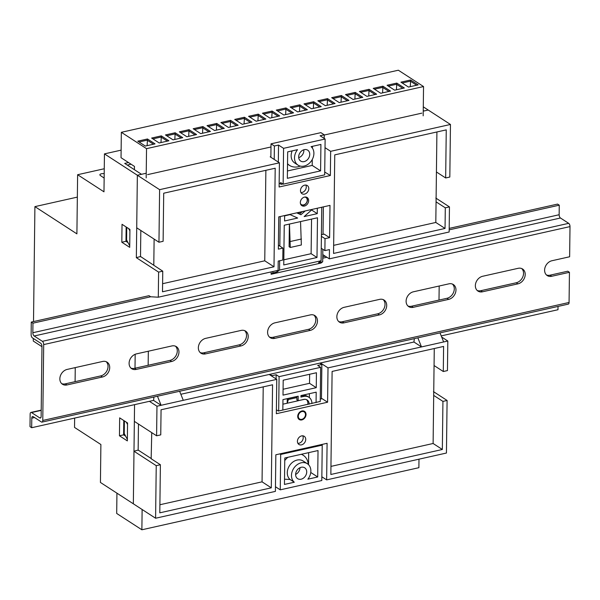 <?xml version="1.0" encoding="UTF-8"?>
<svg xmlns="http://www.w3.org/2000/svg" width="600" height="600" viewBox="0 0 600 600"><rect width="100%" height="100%" fill="white"/><g stroke="black" fill="none" stroke-linecap="round" stroke-linejoin="round"><path stroke-width="0.9" d="M301.515 444.862A4.86 3.817 123 0 0 305.475 440.993A4.86 3.817 123 0 0 304.215 436.305A4.86 3.817 123 0 0 301.627 435.9A4.86 3.817 123 0 0 297.668 439.77A4.86 3.817 123 0 0 298.928 444.457A4.86 3.817 123 0 0 301.515 444.862M302.745 435.817A4.86 3.817 -57 0 1 298.995 443.228A4.86 3.817 -57 0 1 297.877 443.31M301.822 419.918A4.86 3.817 123 0 0 305.775 416.048A4.86 3.817 123 0 0 304.522 411.36A4.86 3.817 123 0 0 301.935 410.963A4.86 3.817 123 0 0 297.975 414.832A4.86 3.817 123 0 0 299.235 419.52A4.86 3.817 123 0 0 301.822 419.918M304.433 206.055A4.86 3.817 123 0 0 308.392 202.178A4.86 3.817 123 0 0 307.132 197.498A4.86 3.817 123 0 0 304.545 197.093A4.86 3.817 123 0 0 300.585 200.962A4.86 3.817 123 0 0 301.845 205.65A4.86 3.817 123 0 0 304.433 206.055M304.582 194.108A4.86 3.817 123 0 0 308.535 190.23A4.86 3.817 123 0 0 307.282 185.55A4.86 3.817 123 0 0 304.688 185.145A4.86 3.817 123 0 0 300.735 189.015A4.86 3.817 123 0 0 301.995 193.702A4.86 3.817 123 0 0 304.582 194.108M305.805 185.055A4.86 3.817 -57 0 1 302.062 192.472A4.86 3.817 -57 0 1 300.945 192.555M270.87 156.667L270.173 156.817L279.413 162.81L159.608 189.667L158.962 242.243L136.718 227.805L137.355 175.238L145.665 173.37M155.595 518.235L133.343 503.805L133.988 451.23L156.233 465.668L155.595 518.235L275.4 491.377L275.843 454.785L327.09 443.303L326.64 479.888L446.445 453.03L447.09 400.463L442.935 401.393L442.342 449.482L330.855 474.48L332.108 371.43L443.603 346.433L443.295 371.52L447.45 370.59L447.81 341.017L443.655 341.955L440.002 332.888M138.142 450.06L133.988 451.23M140.505 256.507L136.35 257.678L158.602 272.108L158.295 297.202L278.1 270.345L278.212 261.082L282.78 260.055L282.93 248.108L278.407 245.175M289.38 224.07L289.103 246.705L290.28 247.47L301.358 244.987L300.54 221.572M296.918 396.577L287.25 398.745L287.19 403.222L282.9 404.183M304.657 399.308L298.305 400.635M439.005 300.075L439.178 286.013M148.328 351.218L148.155 365.28M149.407 401.325L156.96 406.222L276.765 379.365L276.345 413.715L327.593 402.225L328.013 367.875L443.655 341.955M156.96 406.222L156.6 435.795L134.347 421.365L134.558 404.655L133.343 503.805L100.433 482.452L100.89 444.518L74.528 427.418L74.64 418.08M151.748 432.653L151.155 458.745L160.387 464.73L159.803 512.827L271.298 487.83L272.558 384.78L161.062 409.77L160.755 434.865L156.6 435.795M160.387 464.73L156.233 465.668M180.84 394.275L413.94 342.015L414.33 338.64M413.94 342.015L421.5 346.92L417.847 337.853M183.278 400.327L179.625 391.26M31.68 427.717L31.793 418.155A2.595 1.245 77.4 0 1 32.572 416.498A2.595 1.245 77.4 0 1 33.165 416.64L41.4 421.972A2.595 1.245 -102.6 0 0 41.992 422.115A2.595 1.245 -102.6 0 0 42.773 420.457L43.695 344.587A2.595 1.245 -102.6 0 0 42.383 341.325L34.155 335.993A2.595 1.245 77.4 0 1 32.843 332.73L32.955 323.168L31.275 322.08L31.125 334.627A2.595 1.245 -102.6 0 0 32.438 337.89L40.665 343.222A2.595 1.245 77.4 0 1 41.977 346.485L41.13 416.385A2.595 1.245 77.4 0 1 40.35 418.043A2.595 1.245 77.4 0 1 39.758 417.9L31.523 412.56A2.595 1.245 -102.6 0 0 30.93 412.425A2.595 1.245 -102.6 0 0 30.15 414.082L30 426.623L31.68 427.717L153.562 400.388L153.945 397.02M153.562 400.388L161.115 405.293L157.462 396.225M124.215 435.248L124.387 420.923M126.578 241.688L126.75 227.362M433.47 391.627L447.09 400.463M435.832 198.067L449.452 206.903L449.145 231.998L329.34 258.855L329.452 249.593L324.885 250.62L325.028 238.673L329.603 237.645L329.993 205.388L278.752 216.877L278.355 249.135L282.93 248.108M441.683 337.043L447.81 341.017M330.952 466.395L433.11 443.49L433.695 395.4L442.935 401.393M433.11 443.49L442.342 449.482M443.295 371.52L434.062 365.528L434.272 348.525M433.695 395.4L434.062 365.528M333.653 245.355L435.81 222.458L445.043 228.442L333.555 253.44L334.755 154.868L446.25 129.877L445.665 177.968L449.82 177.038L450.457 124.462L428.213 110.032L423.232 111.142M445.043 228.442L445.298 207.833L449.452 206.903M450.457 124.462L330.653 151.32L325.02 147.667M279.413 162.81L279.112 187.005L330.36 175.515L330.653 151.32M140.782 256.68L162.757 271.178L162.502 291.788L273.998 266.79L275.197 168.225L163.71 193.215L163.118 241.305L158.962 242.243M162.757 271.178L158.602 272.108M435.81 222.458L436.065 201.847L445.298 207.833M445.665 177.968L436.425 171.975L436.912 131.97M436.065 201.847L436.425 171.975M135 368.228L135.172 354.278L135 368.228M159.608 189.667L137.355 175.238L136.35 257.678M31.275 322.08L149.002 295.688L150.683 296.775L158.295 297.202M330.36 175.515L324.72 172.02M282.825 183.975L281.168 184.35L279.165 183.045M147.6 174.623L270.983 146.962M324.24 135.023L421.83 113.145M326.64 479.888L321.847 476.775M159.9 504.743L262.058 481.838L263.22 386.873M262.058 481.838L271.298 487.83M162.6 283.702L264.757 260.805L265.868 170.317M264.757 260.805L273.998 266.79M153.795 265.125L154.118 239.093M320.452 362.978L328.013 367.875M276.765 379.365L269.205 374.468M329.34 258.855L322.778 254.595M329.603 237.645L324.142 234.105L321.42 234.72M321.255 248.265L324.885 250.62M321.397 236.317L325.028 238.673M320.228 401.438L278.4 411.06L276.39 409.755M327.593 402.225L322.132 398.685L320.257 399.112M296.903 397.605L288.42 399.502L287.19 403.222L298.275 400.74M128.692 228.623L129.907 230.917L129.727 245.85L126.6 239.955M138.42 450.24L151.433 458.678M126.33 422.175L127.545 424.47L127.358 439.41L124.238 433.515M289.462 224.055L290.28 247.47M290.355 241.493L301.433 239.01M288.42 399.502L287.25 398.745M33.51 321.585L34.912 206.625L76.898 233.858L77.617 174.72L103.98 191.82L104.445 153.885L137.355 175.238L141.51 174.308L124.718 163.41L128.528 162.555M131.085 164.22L127.282 165.075M126.113 229.493L126.727 229.358M123.675 428.918L124.282 429.33M124.35 423.908L123.743 423.525M126.142 226.972L125.97 241.298L128.01 242.618M123.78 420.525L123.608 434.85L125.648 436.178M140.505 256.748L140.828 230.475M138.142 450.3L138.465 424.028M423.248 110.438L424.058 110.962L428.213 110.032L423.293 106.837M104.445 153.885L121.125 150.142M75.09 381.66L75.255 368.272L74.483 367.77M129.705 247.343L129.922 229.425L122.032 224.303L121.815 242.228L129.705 247.343M119.67 417.862L119.453 435.78L127.343 440.903L127.56 422.978L119.67 417.862M41.977 346.688L33.27 341.04L33.3 338.445M104.265 168.743L77.617 174.72M34.912 206.625L77.34 197.115M104.145 178.072L100.343 175.485A3.24 1.252 -179.3 0 1 99.877 174.825A3.24 1.252 -179.3 0 1 104.205 173.692M123.69 428.01L124.297 428.385M123.608 434.85L119.453 435.78M125.97 241.298L121.815 242.228M300.442 203.558A4.215 3.308 123 0 0 303.6 204.907A4.215 3.308 123 0 0 307.215 200.745A4.215 3.308 123 0 0 304.65 197.07M306.502 197.183A4.86 3.817 -57 0 1 307.065 201.833A4.86 3.817 -57 0 1 303.263 205.29A4.86 3.817 -57 0 1 301.305 205.2M303.825 149.775A6.48 5.093 -57 0 1 298.702 157.665M304.132 161.602A6.48 5.093 123 0 0 309.405 156.435A6.48 5.093 123 0 0 307.733 150.188A6.48 5.093 123 0 0 304.275 149.655A6.48 5.093 123 0 0 299.002 154.815A6.48 5.093 123 0 0 300.683 161.062A6.48 5.093 123 0 0 304.132 161.602M279.66 260.76L279.548 270.06L321.097 260.745L321.75 207.233M270.862 157.267L271.028 143.82L320.888 132.645L324.24 134.82L320.085 135.75L325.125 139.02L324.69 174.863L283.14 184.178L280.62 182.542L280.605 183.983M280.2 216.548L279.84 246.105M283.755 264.952L316.995 257.498L317.483 217.77L284.243 225.225L283.755 264.952M296.722 212.843L300.945 214.74L305.235 210.938M289.635 214.433L297.668 218.04L284.572 220.98L284.632 215.558M317.325 208.23L317.257 213.653L304.155 216.585L312.322 209.347M297.51 149.678L287.678 151.882L287.355 178.32L320.595 170.865L320.918 144.435L311.077 146.64A11.34 8.918 -57 0 1 311.37 160.942A11.34 8.918 -57 0 1 298.035 165.135A11.34 8.918 -57 0 1 297.51 149.678M279.548 270.06L276.99 272.017L277.005 270.585M278.332 162.113L278.535 145.065L283.575 148.335L325.125 139.02M283.14 184.178L283.575 148.335M317.257 213.653L311.603 209.985M301.897 211.965L297.51 212.947M290.055 214.62L284.632 215.835M321.097 260.745L318.54 262.702L322.695 261.765L320.985 263.07L271.125 274.245L271.155 271.897M271.028 143.82L274.38 146.002L278.535 145.065M287.445 170.97L312.195 165.42L312.27 159.488M312.405 148.11L312.428 146.333M283.815 259.808L311.115 253.688L311.543 219.105M324.24 134.82L324.202 138.42M323.362 206.873L323.025 234.353M322.845 249.292L322.695 261.765M276.99 272.017L272.835 272.947L272.85 271.515M274.215 159.442L274.38 146.002M272.835 272.947L271.125 274.245M311.115 253.688L316.995 257.498M292.163 150.877A11.34 8.918 123 0 0 294.675 162.96L298.035 165.135M312.195 165.42L320.595 170.865M312.038 146.422A16.2 12.735 -57 0 1 312.165 147.773M300.278 166.095A16.2 12.735 -57 0 1 289.515 165.405A16.2 12.735 -57 0 1 287.535 163.718M297.097 212.76L299.685 213.923L302.317 211.59M299.685 213.923L300.945 214.74M301.83 419.325A4.215 3.308 123 0 0 305.475 414.63A4.215 3.308 123 0 0 301.928 411.555A4.215 3.308 123 0 0 298.275 416.25A4.215 3.308 123 0 0 301.83 419.325M304.35 411.263A4.86 3.817 -57 0 1 305.4 415.95A4.86 3.817 -57 0 1 301.485 419.7A4.86 3.817 -57 0 1 299.07 419.4M301.245 467.265A6.48 5.093 123 0 0 295.965 472.425A6.48 5.093 123 0 0 297.645 478.673A6.48 5.093 123 0 0 301.095 479.213A6.48 5.093 123 0 0 306.375 474.053A6.48 5.093 123 0 0 304.695 467.805A6.48 5.093 123 0 0 301.245 467.265M296.918 396.48L296.88 399.855L298.14 400.673L303.675 399.435A6.48 5.093 -57 0 1 307.132 399.975A6.48 5.093 -57 0 1 309.142 404.168M307.778 404.475A6.48 5.093 123 0 0 306.465 399.623M307.868 479.183L317.7 476.978L318.022 450.548L284.782 457.995L284.46 484.433L294.293 482.228A11.34 8.918 -57 0 1 294.007 467.925A11.34 8.918 -57 0 1 307.343 463.725A11.34 8.918 -57 0 1 307.868 479.183M310.763 472.478L317.7 476.978M284.52 479.197L290.093 479.505L294.293 482.228M319.763 363.135L321.862 364.493L317.707 365.423L320.647 367.327L279.09 376.642L278.678 410.993M320.228 401.678L320.647 367.327M321.382 444.577L322.23 445.132L321.803 480.525L280.252 489.84L280.68 454.447L322.23 445.132M282.832 410.062L282.96 399.607L298.192 396.195L298.14 400.673M311.918 403.545A9.72 7.643 123 0 0 308.895 397.252A9.72 7.643 123 0 0 303.712 396.442L300.945 397.065L300.96 395.572L316.2 392.16L316.072 402.615M269.903 374.31L272.002 375.668L276.157 374.737L279.09 376.642M309.405 393.683L309.36 397.59M300.96 395.963L302.452 395.632A9.72 7.643 -57 0 1 307.635 396.435L308.895 397.252M279.825 453.893L280.68 454.447M276.105 378.938L276.157 374.737M275.452 486.735L280.252 489.84M308.543 464.707L308.685 452.64M283.08 389.25L309.532 383.317L309.645 374.265M271.995 376.267L272.002 375.668M316.252 387.675L316.433 372.743L283.192 380.197L283.013 395.13L316.252 387.675L309.532 383.317M295.635 474.42A6.48 5.093 123 0 0 299.993 467.7M321.862 364.493L321.442 398.842M307.343 463.725L303.142 461.002A11.34 8.918 123 0 0 289.808 465.202A11.34 8.918 123 0 0 290.093 479.505M284.752 460.567A16.2 12.735 -57 0 1 287.94 457.29M301.282 454.298A16.2 12.735 -57 0 1 303.27 455.295A16.2 12.735 -57 0 1 308.265 464.438M146.175 177.922L146.535 148.65L423.54 86.55L398.347 70.215L121.343 132.308L121.035 157.703L134.468 166.417L134.43 169.71M146.535 148.65L121.343 132.308M175.178 132.773L182.73 137.678L173.04 139.852L165.48 134.947L175.178 132.773L174.825 139.447M202.875 126.562L210.435 131.468L200.737 133.642L193.185 128.738L202.875 126.562L202.53 133.238M230.58 120.352L238.132 125.257L228.435 127.433L220.882 122.528L230.58 120.352L230.228 127.028M258.278 114.142L265.83 119.047L256.14 121.222L248.58 116.317L258.278 114.142L257.925 120.817M285.975 107.933L293.535 112.837L283.837 115.012L276.285 110.108L285.975 107.933L285.63 114.608M313.68 101.722L321.233 106.627L311.543 108.802L303.983 103.898L313.68 101.722L313.327 108.398M341.377 95.512L348.938 100.417L339.24 102.593L331.68 97.688L341.377 95.512L341.025 102.188M369.075 89.302L376.635 94.207L366.938 96.382L359.385 91.477L369.075 89.302L368.73 95.977M396.78 83.093L404.332 87.998L394.643 90.172L387.082 85.267L396.78 83.093L396.428 89.767M161.325 135.877L168.885 140.782L159.188 142.958L151.635 138.053L161.325 135.877L160.98 142.553M410.625 79.988L418.185 84.892L408.487 87.067L400.935 82.162L410.625 79.988L410.28 86.662M382.928 86.198L390.487 91.102L380.79 93.278L373.23 88.373L382.928 86.198L382.582 92.873M355.23 92.407L362.782 97.312L353.093 99.488L345.532 94.582L355.23 92.407L354.877 99.083M327.525 98.618L335.085 103.523L325.388 105.698L317.835 100.792L327.525 98.618L327.18 105.292M299.827 104.828L307.388 109.733L297.69 111.907L290.13 107.002L299.827 104.828L299.475 111.502M272.13 111.038L279.683 115.942L269.985 118.118L262.433 113.212L272.13 111.038L271.778 117.712M244.425 117.248L251.985 122.153L242.288 124.328L234.735 119.422L244.425 117.248L244.08 123.922M216.728 123.458L224.28 128.363L214.59 130.538L207.03 125.632L216.728 123.458L216.375 130.132M189.03 129.667L196.583 134.572L186.885 136.748L179.333 131.843L189.03 129.667L188.678 136.343M147.48 138.983L155.032 143.887L145.335 146.062L137.782 141.157L147.48 138.983L147.127 145.657M264.278 119.392L257.993 115.32L249.855 117.142M333.532 103.868L327.248 99.795L319.103 101.618M319.68 106.972L313.395 102.9L305.257 104.722M305.827 110.078L299.543 106.005L291.405 107.828M291.983 113.183L285.697 109.11L277.553 110.933M278.13 116.288L271.845 112.215L263.707 114.038M250.425 122.498L244.147 118.425L236.002 120.248M236.58 125.602L230.295 121.53L222.157 123.352M208.875 131.812L202.597 127.74L194.452 129.562M181.178 138.023L174.892 133.95L166.755 135.773M222.728 128.708L216.442 124.635L208.305 126.458M153.48 144.233L147.195 140.16L139.058 141.983M347.377 100.762L341.093 96.69L332.955 98.512M361.23 97.657L354.945 93.585L346.808 95.407M375.082 94.552L368.798 90.48L360.653 92.302M388.928 91.448L382.642 87.375L374.505 89.198M402.78 88.343L396.495 84.27L388.357 86.093M416.632 85.238L410.347 81.165L402.202 82.988M195.03 134.917L188.745 130.845L180.608 132.667M167.325 141.127L161.047 137.055L152.903 138.877M423.54 86.55L423.18 115.823M116.94 493.162L116.692 513.45L141.877 529.785L418.882 467.692L418.987 459.188M141.877 529.785L142.125 509.498M41.992 422.115L568.298 304.125A2.595 1.245 -102.6 0 0 569.07 302.468L569.445 272.303L567.765 271.207L550.035 275.183A8.422 6.623 -57 0 1 546.435 274.95M441.217 335.903L557.985 309.728L558.023 306.428M449.175 229.86L559.26 205.185L557.58 204.09L449.19 228.39M322.755 256.74L325.222 256.185M32.955 323.168L150.683 296.775M322.733 258.21L326.903 257.272M106.2 361.702A8.422 6.623 -57 0 1 107.385 369.795A8.422 6.623 -57 0 1 100.74 375.907L65.28 383.858A8.422 6.623 -57 0 1 61.688 383.625M175.455 346.178A8.422 6.623 -57 0 1 176.64 354.27A8.422 6.623 -57 0 1 169.988 360.382L134.535 368.332A8.422 6.623 -57 0 1 130.935 368.1M244.702 330.653A8.422 6.623 -57 0 1 245.888 338.745A8.422 6.623 -57 0 1 239.235 344.858L203.782 352.808A8.422 6.623 -57 0 1 200.183 352.575M521.707 268.553A8.422 6.623 -57 0 1 522.893 276.645A8.422 6.623 -57 0 1 516.24 282.765L480.787 290.707A8.422 6.623 -57 0 1 477.188 290.475M452.452 284.077A8.422 6.623 -57 0 1 453.638 292.17A8.422 6.623 -57 0 1 446.993 298.282L411.533 306.233A8.422 6.623 -57 0 1 407.94 306M383.205 299.603A8.422 6.623 -57 0 1 384.39 307.695A8.422 6.623 -57 0 1 377.737 313.808L342.285 321.757A8.422 6.623 -57 0 1 338.685 321.525M313.957 315.127A8.422 6.623 -57 0 1 315.135 323.22A8.422 6.623 -57 0 1 308.49 329.332L273.03 337.282A8.422 6.623 -57 0 1 269.438 337.05M102.608 361.47A8.422 6.623 -57 0 1 107.093 362.168A8.422 6.623 -57 0 1 109.275 370.29A8.422 6.623 -57 0 1 102.42 377.002L66.96 384.952A8.422 6.623 -57 0 1 62.475 384.248A8.422 6.623 -57 0 1 60.293 376.125A8.422 6.623 -57 0 1 67.148 369.42L102.608 361.47M171.855 345.945A8.422 6.623 -57 0 1 176.347 346.642A8.422 6.623 -57 0 1 178.523 354.765A8.422 6.623 -57 0 1 171.667 361.478L136.208 369.428A8.422 6.623 -57 0 1 131.722 368.722A8.422 6.623 -57 0 1 129.54 360.6A8.422 6.623 -57 0 1 136.403 353.895L171.855 345.945M241.11 330.42A8.422 6.623 -57 0 1 245.595 331.118A8.422 6.623 -57 0 1 247.778 339.24A8.422 6.623 -57 0 1 240.915 345.952L205.462 353.903A8.422 6.623 -57 0 1 200.97 353.197A8.422 6.623 -57 0 1 198.795 345.075A8.422 6.623 -57 0 1 205.65 338.37L241.11 330.42M518.107 268.32A8.422 6.623 -57 0 1 522.6 269.017A8.422 6.623 -57 0 1 524.775 277.14A8.422 6.623 -57 0 1 517.92 283.853L482.46 291.803A8.422 6.623 -57 0 1 477.975 291.097A8.422 6.623 -57 0 1 475.793 282.975A8.422 6.623 -57 0 1 482.655 276.27L518.107 268.32M448.86 283.845A8.422 6.623 -57 0 1 453.345 284.543A8.422 6.623 -57 0 1 455.528 292.665A8.422 6.623 -57 0 1 448.673 299.377L413.213 307.327A8.422 6.623 -57 0 1 408.728 306.623A8.422 6.623 -57 0 1 406.545 298.5A8.422 6.623 -57 0 1 413.4 291.795L448.86 283.845M379.418 314.903L343.965 322.853A8.422 6.623 -57 0 1 339.472 322.147A8.422 6.623 -57 0 1 337.298 314.025A8.422 6.623 -57 0 1 344.153 307.32L379.605 299.37A8.422 6.623 -57 0 1 384.097 300.067A8.422 6.623 -57 0 1 386.272 308.19A8.422 6.623 -57 0 1 379.418 314.903L377.737 313.808M310.358 314.895A8.422 6.623 -57 0 1 314.85 315.593A8.422 6.623 -57 0 1 317.025 323.715A8.422 6.623 -57 0 1 310.17 330.428L274.71 338.377A8.422 6.623 -57 0 1 270.225 337.673A8.422 6.623 -57 0 1 268.043 329.55A8.422 6.623 -57 0 1 274.905 322.845L310.358 314.895M569.445 272.303L551.715 276.278A8.422 6.623 -57 0 1 547.222 275.572A8.422 6.623 -57 0 1 545.048 267.457A8.422 6.623 -57 0 1 551.903 260.745L569.632 256.77L570 226.597A2.595 1.245 -102.6 0 0 568.688 223.335L560.46 218.002A2.595 1.245 77.4 0 1 559.14 214.74L559.26 205.185M302.452 395.632L303.712 396.442M39.758 417.9L40.83 417.66M31.523 412.56L41.197 410.393M31.793 418.155L34.553 417.54M42.773 420.457L569.07 302.468M43.695 344.587L570 226.597M42.383 341.325L568.688 223.335M34.155 335.993L560.46 218.002M32.843 332.73L559.14 214.74M274.71 338.377L273.03 337.282M310.17 330.428L308.49 329.332M343.965 322.853L342.285 321.757M413.213 307.327L411.533 306.233M448.673 299.377L446.993 298.282M482.46 291.803L480.787 290.707M517.92 283.853L516.24 282.765M551.715 276.278L550.035 275.183M205.462 353.903L203.782 352.808M240.915 345.952L239.235 344.858M136.208 369.428L134.535 368.332M171.667 361.478L169.988 360.382M66.96 384.952L65.28 383.858M102.42 377.002L100.74 375.907M287.528 164.115L289.515 165.405M301.62 454.222L303.27 455.295M30.93 412.425L41.205 410.123"/></g></svg>
